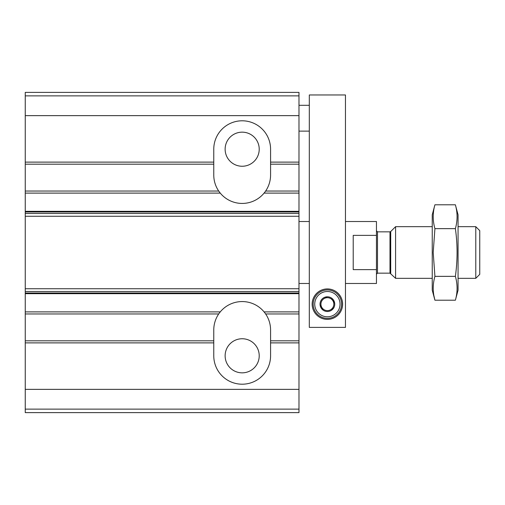 <?xml version="1.0" encoding="UTF-8"?>
<svg xmlns="http://www.w3.org/2000/svg" width="505" height="505" viewBox="0 0 505 505"><rect width="100%" height="100%" fill="white"/><g stroke="black" fill="none" stroke-linecap="round" stroke-linejoin="round"><path stroke-width="0.76" d="M265.087 191.812A28.406 28.406 0 0 0 270.579 175.027L270.579 164.182L298.985 164.182L298.985 412.61L25.25 412.61L25.25 409.132L298.985 409.132M25.25 95.868L298.985 95.868L298.985 92.39L25.25 92.39L25.25 191.041L218.709 191.041L220.256 193.106A28.406 28.406 0 0 0 264.083 193.106L264.898 192.07M265.636 191.041L298.985 191.041M225.129 149.202A17.044 17.044 0 0 0 250.695 163.967A17.044 17.044 0 0 0 250.695 134.444A17.044 17.044 0 0 0 225.129 149.202M264.898 312.93L264.083 311.894A28.406 28.406 0 0 0 220.256 311.894L219.448 312.93M265.636 313.959L298.985 313.959M25.25 191.041L25.25 342.882L213.766 342.882L213.766 355.798A28.406 28.406 0 0 0 242.173 384.204A28.406 28.406 0 0 0 270.579 355.798L270.579 329.973A28.406 28.406 0 0 0 265.087 313.188M225.129 355.798A17.044 17.044 0 0 0 250.695 370.556A17.044 17.044 0 0 0 250.695 341.033A17.044 17.044 0 0 0 225.129 355.798M25.25 164.182L213.766 164.182L213.766 149.202A28.406 28.406 0 0 1 242.173 120.796A28.406 28.406 0 0 1 270.579 149.202L270.579 164.182M298.985 95.868L298.985 164.182M213.766 342.882L213.766 340.818L25.25 340.818M270.579 340.818L298.985 340.818M25.25 342.882L25.25 409.132M25.25 313.959L218.709 313.959M219.252 313.188A28.406 28.406 0 0 0 213.766 329.973L213.766 340.818M213.766 164.182L213.766 175.027A28.406 28.406 0 0 0 219.252 191.812M219.448 192.07L218.709 191.041M345.464 283.488L376.452 283.488L376.452 269.632L353.216 269.632L353.216 235.368L376.452 235.368L376.452 221.512L345.464 221.512M376.452 235.368L376.452 269.632M475.786 226.676L475.786 278.324L479.75 274.36L479.75 230.64L475.786 226.676L458.06 226.676M432.236 278.324L395.585 278.324L395.585 226.676L432.236 226.676M475.786 278.324L458.06 278.324M376.452 274.19L377.488 273.161L389.993 273.161L395.585 278.324M455.377 300.21L458.06 290.205L458.06 214.795L455.377 204.79C457.631 212.744 457.631 220.691 455.377 228.645C457.631 244.344 457.631 260.252 455.377 276.355C457.631 284.309 457.631 292.256 455.377 300.21L434.919 300.21C432.659 292.256 432.659 284.309 434.919 276.355L433.202 252.5L434.919 228.645C432.659 220.691 432.659 212.744 434.919 204.79L455.377 204.79M433.852 295.438L434.919 300.21L432.236 290.205L432.236 214.795L434.919 204.79M455.377 276.355L434.919 276.355M455.377 228.645L434.919 228.645M309.312 327.392L345.464 327.392L345.464 94.972L309.312 94.972L309.312 327.392M312.153 304.149A15.238 15.238 0 0 0 335.004 317.342A15.238 15.238 0 0 0 335.004 290.956A15.238 15.238 0 0 0 312.153 304.149M327.392 291.492A12.657 12.657 0 0 1 338.35 310.474A12.657 12.657 0 0 1 316.433 310.474A12.657 12.657 0 0 1 327.392 291.492M333.843 307.873L333.843 307.684A7.36 7.36 0 0 0 333.843 300.614L333.679 300.323A7.36 7.36 0 0 0 327.556 296.788L327.221 296.788A7.36 7.36 0 0 0 321.098 300.323L320.934 300.614A7.36 7.36 0 0 0 320.934 307.684L321.098 307.974A7.36 7.36 0 0 0 327.221 311.503L327.556 311.503A7.36 7.36 0 0 0 333.679 307.974L333.843 307.873M333.843 300.614L333.843 304.149A6.458 6.458 0 0 1 330.617 309.742L333.679 307.974L330.617 309.742A6.458 6.458 0 0 1 324.159 309.742L321.098 307.974L324.159 309.742A6.458 6.458 0 0 1 320.934 304.149L320.934 307.684L320.934 304.149A6.458 6.458 0 0 1 324.159 298.556L327.221 296.788L324.159 298.556A6.458 6.458 0 0 1 330.617 298.556L333.679 300.323L330.617 298.556A6.458 6.458 0 0 1 333.843 304.149L333.843 300.614M327.392 289.946A14.203 14.203 0 0 1 339.688 311.25A14.203 14.203 0 0 1 315.088 311.25A14.203 14.203 0 0 1 327.392 289.946M264.083 193.106L298.985 193.106M264.083 311.894L298.985 311.894M25.25 162.118L213.766 162.118M270.579 162.118L298.985 162.118M270.579 342.882L298.985 342.882M25.25 115.632L298.985 115.632M25.25 389.368L298.985 389.368M25.25 293.676L298.985 293.676M25.25 311.894L220.256 311.894M25.25 193.106L220.256 193.106M25.25 211.324L298.985 211.324M25.25 293.014L298.985 293.014M25.25 291.518L298.985 291.518M25.25 288.734L298.985 288.734M25.25 216.266L298.985 216.266M25.25 213.482L298.985 213.482M25.25 211.986L298.985 211.986M390.719 273.464L390.719 231.536L395.585 226.676M389.993 273.161L389.993 231.839L390.719 231.536M377.488 273.161L377.488 231.839L376.452 230.81M309.312 221.512L298.985 221.512M309.312 283.488L298.985 283.488M389.993 231.839L377.488 231.839M309.312 105.305L298.985 105.305M309.312 131.13L298.985 131.13"/></g></svg>
